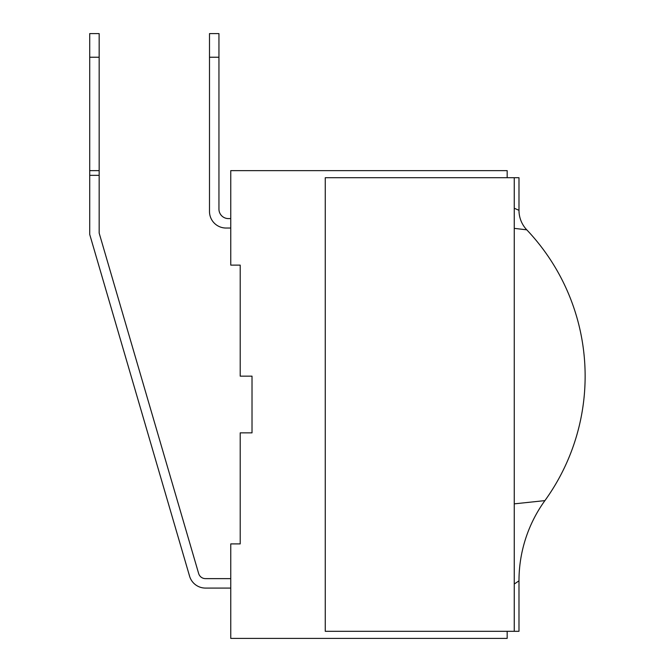 <?xml version="1.0" encoding="UTF-8"?>
<svg xmlns="http://www.w3.org/2000/svg" width="672" height="672" viewBox="0 0 672 672"><rect width="100%" height="100%" fill="white"/><g stroke="black" fill="none" stroke-linecap="round" stroke-linejoin="round"><path stroke-width="1.01" d="M514.256 177.71L518.986 177.71L518.986 210.319A28.35 28.35 0 0 0 526.764 229.824A212.621 212.621 0 0 1 544.908 500.615A137.021 137.021 0 0 0 518.986 580.818L518.986 631.31L514.256 631.31L514.256 177.71L325.256 177.71L325.256 631.31L514.256 631.31M518.986 580.818L514.256 584.052M518.986 210.319L514.256 208.228M205.456 588.076L230.756 588.076L205.456 588.076A16.54 16.54 0 0 1 189.58 576.181L89.712 234.41L89.712 175.35L99.162 175.35L99.162 233.058L198.652 573.527A7.09 7.09 0 0 0 205.456 578.626L230.756 578.626M89.712 57.229L99.162 57.229L99.162 33.6L89.712 33.6L89.712 175.35M99.162 57.229L99.162 170.629L89.712 170.629M99.162 170.629L99.162 175.35M230.756 218.585L228.396 218.585A9.45 9.45 0 0 1 218.946 209.135L218.946 57.229L209.496 57.229L209.496 33.6L218.946 33.6L218.946 57.229M230.756 228.035L226.036 228.035A16.54 16.54 0 0 1 209.496 211.495L209.496 57.229L209.496 211.495M198.652 573.527A7.09 7.09 0 0 0 205.456 578.626A7.09 7.09 0 0 1 198.652 573.527A7.09 7.09 0 0 0 205.456 578.626A7.09 7.09 0 0 1 198.652 573.527A7.09 7.09 0 0 0 205.456 578.626A7.09 7.09 0 0 1 198.652 573.527A7.09 7.09 0 0 0 205.456 578.626M218.946 209.135A9.45 9.45 0 0 0 228.396 218.585A9.45 9.45 0 0 1 218.946 209.135A9.45 9.45 0 0 0 228.396 218.585A9.45 9.45 0 0 1 218.946 209.135A9.45 9.45 0 0 0 228.396 218.585A9.45 9.45 0 0 1 218.946 209.135A9.45 9.45 0 0 0 228.396 218.585M252.017 432.86L252.017 376.16L252.017 432.86L240.206 432.86L240.206 543.9L230.756 543.9L230.756 638.4L507.167 638.4L507.167 631.31M507.167 177.71L507.167 170.629L230.756 170.629L230.756 265.129L240.206 265.129L240.206 376.16L252.017 376.16M544.908 500.615L514.256 503.857M526.764 229.824L514.256 228.371"/></g></svg>
